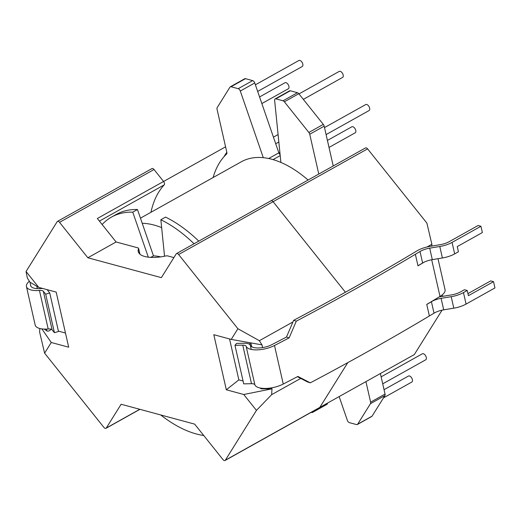 <?xml version="1.0" encoding="UTF-8"?>
<svg xmlns="http://www.w3.org/2000/svg" width="521" height="521" viewBox="0 0 521 521"><rect width="100%" height="100%" fill="white"/><g stroke="black" fill="none" stroke-linecap="round" stroke-linejoin="round"><path stroke-width="0.78" d="M241.334 161.77A107.573 59.062 60.8 0 1 263.294 157.681A107.573 59.062 60.8 0 1 280.897 162.435A107.573 59.062 60.8 0 1 284.583 164.122A107.573 59.062 60.8 0 1 308.087 180.032A107.573 59.062 60.8 0 0 284.583 164.122A107.573 59.062 60.8 0 0 280.897 162.435L274.632 100.312A2.579 1.42 60.8 0 1 275.121 98.912A2.579 1.42 60.8 0 1 275.856 98.853L283.027 100.787A2.579 1.42 60.8 0 1 284.368 101.79L308.875 132.464A2.579 1.42 60.8 0 1 309.735 134.229L318.787 174.053L309.735 134.229A2.579 1.42 60.8 0 0 308.875 132.464L284.368 101.79A2.579 1.42 60.8 0 0 283.027 100.787L275.856 98.853A2.579 1.42 60.8 0 0 275.121 98.912L289.559 90.836A2.579 1.42 -119.2 0 1 290.295 90.778A2.579 1.42 -119.2 0 0 289.559 90.836L275.121 98.912A2.579 1.42 60.8 0 0 274.632 100.312L280.897 162.435A107.573 59.062 60.8 0 0 263.294 157.681L240.305 91.038L263.294 157.681A107.573 59.062 60.8 0 0 241.334 161.77L140.455 218.156L241.334 161.77M238.214 88.681A2.579 1.42 60.8 0 1 240.305 91.038L254.749 82.963A2.579 1.42 -119.2 0 0 252.652 80.612L245.482 78.671A2.579 1.42 -119.2 0 0 244.746 78.73A2.579 1.42 -119.2 0 1 245.482 78.671L231.044 86.746L238.214 88.681A2.579 1.42 60.8 0 1 240.305 91.038L254.749 82.963A2.579 1.42 -119.2 0 0 252.652 80.612L245.482 78.671L231.044 86.746A2.579 1.42 60.8 0 0 230.308 86.805A2.579 1.42 60.8 0 1 231.044 86.746L238.214 88.681L252.652 80.612L238.214 88.681M230.002 87.098A2.579 1.42 60.8 0 1 230.308 86.805L244.746 78.73L230.308 86.805A2.579 1.42 60.8 0 0 230.002 87.098L217.146 107.684A2.579 1.42 60.8 0 0 217.029 109.182L226.843 152.379A2.579 1.42 60.8 0 1 226.57 154.066A122.63 67.326 60.8 0 0 213.115 177.544A122.63 67.326 60.8 0 1 226.57 154.066A2.579 1.42 60.8 0 0 226.843 152.379L217.029 109.182A2.579 1.42 60.8 0 1 217.146 107.684L230.002 87.098M311.779 412.482L311.213 412.332L311.779 412.482A2.579 1.42 60.8 0 0 312.515 412.424A2.579 1.42 60.8 0 1 311.779 412.482M313.017 411.323A2.579 1.42 60.8 0 1 312.515 412.424L326.954 404.355A2.579 1.42 60.8 0 0 327.462 403.247A2.579 1.42 60.8 0 1 326.954 404.355L312.515 412.424A2.579 1.42 60.8 0 0 313.017 411.323M339.184 396.696L347.331 420.297A2.579 1.42 60.8 0 0 349.422 422.655A2.579 1.42 60.8 0 1 347.331 420.297L339.184 396.696M380.408 373.655L385.045 394.078A2.579 1.42 60.8 0 1 384.928 395.582L372.072 416.162A2.579 1.42 60.8 0 1 371.766 416.461A2.579 1.42 60.8 0 0 372.072 416.162L357.627 424.237A2.579 1.42 60.8 0 1 357.328 424.53A2.579 1.42 60.8 0 1 356.592 424.589L349.422 422.655L356.592 424.589A2.579 1.42 60.8 0 0 357.328 424.53L371.766 416.461L357.328 424.53A2.579 1.42 60.8 0 0 357.627 424.237L370.483 403.651L357.627 424.237L372.072 416.162L384.928 395.582L370.483 403.651A2.579 1.42 60.8 0 0 370.607 402.153A2.579 1.42 60.8 0 1 370.483 403.651L384.928 395.582A2.579 1.42 60.8 0 0 385.045 394.078L370.607 402.153L365.963 381.724L370.607 402.153L385.045 394.078L380.408 373.655M132.764 212.151L148.296 257.159L132.764 212.151A122.63 67.326 60.8 0 0 111.553 217.055A122.63 67.326 60.8 0 1 132.764 212.151L137.472 209.514L153.467 255.87A71.859 39.453 60.8 0 1 160.67 256.886A71.859 39.453 60.8 0 0 153.467 255.87L150.771 257.374L153.467 255.87L142.22 223.268A107.573 59.062 60.8 0 1 161.653 227.605A107.573 59.062 60.8 0 0 142.22 223.268L137.472 209.514L132.764 212.151M160.859 219.738A122.63 67.326 60.8 0 1 194.072 243.756A122.63 67.326 60.8 0 0 160.859 219.738L164.538 256.228L160.859 219.738L165.567 217.107A122.63 67.326 60.8 0 1 198.781 241.125A122.63 67.326 60.8 0 0 165.567 217.107L160.859 219.738M203.75 435.51A122.63 67.326 60.8 0 1 160.702 414.95A122.63 67.326 60.8 0 0 203.75 435.51M102.142 224.512A122.63 67.326 60.8 0 1 111.553 217.055A122.63 67.326 60.8 0 0 102.142 224.512M116.261 214.424A122.63 67.326 60.8 0 1 137.472 209.514A122.63 67.326 60.8 0 0 116.261 214.424L111.553 217.055L116.261 214.424M278.846 152.835L254.749 82.963L278.846 152.835A2.579 1.42 -119.2 0 0 280.116 154.73A2.579 1.42 -119.2 0 1 278.846 152.835L268.673 158.521L278.846 152.835M297.465 92.718L290.295 90.778L275.856 98.853L290.295 90.778L297.465 92.718L283.027 100.787L297.465 92.718A2.579 1.42 -119.2 0 1 298.813 93.715A2.579 1.42 -119.2 0 0 297.465 92.718M323.313 124.389L298.813 93.715L284.368 101.79L298.813 93.715L323.313 124.389L308.875 132.464L323.313 124.389A2.579 1.42 -119.2 0 1 324.179 126.16A2.579 1.42 -119.2 0 0 323.313 124.389M333.225 165.978L324.179 126.16L309.735 134.229L324.179 126.16L333.225 165.978M288.347 88.752A3.445 1.889 -119.2 0 0 288.315 84.825A3.445 1.889 -119.2 0 0 284.987 82.741A3.445 1.889 -119.2 0 1 288.315 84.825A3.445 1.889 -119.2 0 1 288.347 88.752L261.855 103.562L288.347 88.752M411.811 382.049A3.445 1.889 -119.2 0 0 411.785 378.122A3.445 1.889 -119.2 0 0 408.457 376.038A3.445 1.889 -119.2 0 1 411.785 378.122A3.445 1.889 -119.2 0 1 411.811 382.049L383.489 397.881L411.811 382.049M425.709 359.809A3.445 1.889 -119.2 0 0 425.677 355.882A3.445 1.889 -119.2 0 0 422.349 353.798A3.445 1.889 -119.2 0 1 425.677 355.882A3.445 1.889 -119.2 0 1 425.709 359.809L382.72 383.834L425.709 359.809M339.243 71.41A3.445 1.889 60.8 0 1 342.577 73.494A3.445 1.889 60.8 0 1 342.603 77.421A3.445 1.889 60.8 0 0 342.577 73.494A3.445 1.889 60.8 0 0 339.243 71.41L298.976 93.917L339.243 71.41M365.722 104.558A3.445 1.889 60.8 0 1 369.05 106.636A3.445 1.889 60.8 0 1 369.076 110.563A3.445 1.889 60.8 0 0 369.05 106.636A3.445 1.889 60.8 0 0 365.722 104.558L324.505 127.593L365.722 104.558M351.831 126.798A3.445 1.889 60.8 0 1 355.159 128.876A3.445 1.889 60.8 0 1 355.185 132.803A3.445 1.889 60.8 0 0 355.159 128.876A3.445 1.889 60.8 0 0 351.831 126.798L327.422 140.436L351.831 126.798M302.239 66.512A3.445 1.889 -119.2 0 0 302.206 62.585A3.445 1.889 -119.2 0 0 298.878 60.501A3.445 1.889 -119.2 0 1 302.206 62.585A3.445 1.889 -119.2 0 1 302.239 66.512L257.667 91.429L302.239 66.512M442.088 294.99L442.922 296.312L442.088 294.99M345.416 292.229L273.102 201.692L367.592 148.869L426.881 223.099L431.876 244.284L427.103 246.947L431.876 244.284L431.772 246.081L431.876 244.284L426.881 223.099L367.592 148.869A2.579 1.42 -119.2 0 0 365.514 147.931L271.018 200.748A2.579 1.42 -119.2 0 0 270.718 201.047A2.579 1.42 -119.2 0 1 271.018 200.748A2.579 1.42 60.8 0 1 273.102 201.692A2.579 1.42 -119.2 0 0 271.018 200.748A2.579 1.42 -119.2 0 1 273.102 201.692L345.416 292.229L273.102 201.692L367.592 148.869A2.579 1.42 -119.2 0 0 365.514 147.931L176.528 253.564A2.579 1.42 60.8 0 1 178.612 254.508L237.895 328.731L259.373 340.701L262.004 344.882L262.617 347.579M30.895 286.263L29.971 282.193L38.756 287.403L26.05 271.5L57.16 221.692A2.579 1.42 60.8 0 1 57.46 221.399L151.956 168.583A2.579 1.42 -119.2 0 1 154.034 169.52L163.581 181.471A2.579 1.42 60.8 0 1 164.213 184.883A126.935 69.69 -119.2 0 0 150.96 212.281A126.935 69.69 60.8 0 1 164.213 184.883A2.579 1.42 -119.2 0 0 163.581 181.471L154.034 169.52A2.579 1.42 -119.2 0 0 151.956 168.583A2.579 1.42 -119.2 0 0 151.65 168.876A2.579 1.42 -119.2 0 1 151.956 168.583A2.579 1.42 60.8 0 1 154.034 169.52L163.581 181.471L225.58 146.818L97.342 218.501L116.098 241.978L137.967 247.885A2.579 1.022 167.2 0 1 138.599 248.367A2.579 1.022 167.2 0 1 138.566 248.654L139.797 254.079M279.94 152.979L278.794 152.673L279.94 152.979M224.017 156.691A126.935 69.69 60.8 0 1 226.824 152.301A126.935 69.69 60.8 0 0 224.017 156.691M271.76 387.8L271.988 388.822L243.743 394.495L256.449 410.398L225.339 460.199A2.579 1.42 60.8 0 1 225.039 460.499L319.529 407.683A2.579 1.42 -119.2 0 0 319.835 407.383L347.767 362.668L319.835 407.383A2.579 1.42 60.8 0 1 319.529 407.683A2.579 1.42 -119.2 0 0 319.835 407.383L347.767 362.668M319.835 407.383L414.325 354.567L442.068 310.151L414.325 354.567A2.579 1.42 -119.2 0 1 414.019 354.866A2.579 1.42 -119.2 0 0 414.325 354.567L225.339 460.199M173.897 257.595L167.762 255.941A2.579 1.022 167.2 0 0 165.698 255.987A26.278 10.381 167.2 0 1 138.247 251.578A26.278 10.381 167.2 0 1 138.566 248.654M65.47 333.03L58.411 331.122M51.143 329.233C49.606 330.9 48.206 331.473 46.942 330.959L44.239 329.09M38.756 287.403L56.177 292.105L68.694 347.194L51.266 342.492L41.869 328.894M300.715 378.415L271.636 394.671L271.988 388.822L261.268 388.861L260.005 387.976M39.817 328.51L39.603 331.981L44.604 353.16L51.266 342.492M26.05 271.5L27.346 278.012L29.971 282.193M271.636 394.671L256.449 410.398M243.743 394.495L226.322 389.786L213.812 334.697L231.233 339.405L237.895 328.731M231.233 339.405L262.004 344.882M139.791 409.298L106.277 428.034L121.126 404.257L194.652 424.12L222.955 459.561A2.579 1.42 60.8 0 0 225.039 460.499M226.322 389.786L238.852 379.874L229.553 338.95M292.952 321.939L259.373 340.701M243.079 381.014L238.852 379.874M116.098 241.978L87.847 257.771L161.373 277.641L176.228 253.864A2.579 1.42 60.8 0 1 176.528 253.564M57.46 221.399A2.579 1.42 60.8 0 1 59.544 222.337L87.847 257.771M106.277 428.034A2.579 1.42 60.8 0 1 105.971 428.327A2.579 1.42 60.8 0 1 103.887 427.389L44.604 353.16M478.128 225.502L480.935 226.264L452.059 242.408A17.213 6.799 167.2 0 1 439.789 246.498L429.695 248.159A12.908 5.099 -12.8 0 0 420.011 251.513L415.361 254.294A1796.004 709.355 -12.8 0 1 296.293 321.164L289.129 337.888L286.472 337.041L293.642 320.324L296.293 321.164L289.129 337.888L286.472 337.041A1791.699 707.655 -12.8 0 1 271.877 344.635A1791.699 707.655 -12.8 0 0 286.472 337.041L293.642 320.324L296.293 321.164A1796.004 709.355 -12.8 0 0 415.361 254.294L420.011 251.513A12.908 5.099 -12.8 0 1 429.695 248.159L439.789 246.498A17.213 6.799 167.2 0 0 452.059 242.408L480.935 226.264L482.368 232.555L480.935 226.264L478.128 225.502L449.245 241.646L478.128 225.502M468.405 295.687L493.524 281.653L494.95 287.937L466.067 304.082L494.95 287.937L493.524 281.653L490.71 280.891L493.524 281.653L468.405 295.687L467.226 290.49L464.419 289.728L460.649 291.838A12.908 5.099 167.2 0 1 451.447 294.906L441.359 296.566A17.213 6.799 -12.8 0 0 439.034 297.016A17.213 6.799 -12.8 0 1 441.359 296.566L451.447 294.906A12.908 5.099 167.2 0 0 460.649 291.838L464.419 289.728L467.226 290.49L468.405 295.687M467.936 293.623L490.71 280.891L467.936 293.623M463.462 292.594L467.226 290.49L463.462 292.594L466.067 304.082A17.213 6.799 -12.8 0 1 453.804 308.171A17.213 6.799 -12.8 0 0 466.067 304.082L463.462 292.594A17.213 6.799 -12.8 0 1 451.193 296.683A17.213 6.799 -12.8 0 0 463.462 292.594M412.404 253.623A1791.699 707.655 167.2 0 1 293.642 320.324A1791.699 707.655 167.2 0 0 412.404 253.623L417.06 250.829A17.213 6.799 167.2 0 1 429.955 246.381L440.043 244.714A12.908 5.099 -12.8 0 0 449.245 241.646A12.908 5.099 -12.8 0 1 440.043 244.714L429.955 246.381A17.213 6.799 167.2 0 0 417.06 250.829L412.404 253.623M307.65 381.997L297.38 376.696L307.65 381.997L310.301 382.844L297.882 376.436A1796.004 709.355 167.2 0 1 283.255 384.049A17.994 7.105 167.2 0 1 254.886 384.837A5.679 2.24 167.2 0 0 251.513 383.703L243.724 383.86L234.964 345.312L242.753 345.156L251.513 383.703A5.679 2.24 167.2 0 1 254.886 384.837A17.994 7.105 167.2 0 0 283.255 384.049A1796.004 709.355 167.2 0 0 297.882 376.436L310.301 382.844A1796.004 709.355 -12.8 0 0 429.376 315.967L434.026 313.186A12.908 5.099 167.2 0 1 443.71 309.839L453.804 308.171L443.71 309.839A12.908 5.099 167.2 0 0 434.026 313.186L429.376 315.967A1796.004 709.355 -12.8 0 1 310.301 382.844L307.65 381.997M426.751 304.407L431.414 301.698A12.908 5.099 167.2 0 1 441.098 298.351L451.193 296.683L453.804 308.171L451.193 296.683L441.098 298.351L443.71 309.839L441.098 298.351A12.908 5.099 167.2 0 0 431.414 301.698L434.026 313.186L431.414 301.698L426.764 304.479L429.376 315.967L426.751 304.407A1796.004 709.355 -12.8 0 0 440.017 296.423A17.994 7.105 -12.8 0 0 445.051 289.709L438.005 258.709L445.051 289.709A17.994 7.105 -12.8 0 1 440.017 296.423A1796.004 709.355 -12.8 0 1 426.751 304.407M424.101 262.193A1796.004 709.355 167.2 0 1 417.992 265.853L415.361 254.294L417.972 265.782L422.622 262.994L417.992 265.853A1796.004 709.355 167.2 0 0 424.101 262.193M274.495 345.501A1796.004 709.355 -12.8 0 0 289.129 337.888A1796.004 709.355 -12.8 0 1 274.495 345.501L283.255 384.049L274.495 345.501A17.994 7.105 -12.8 0 1 246.133 346.289A5.679 2.24 -12.8 0 0 242.753 345.156L251.513 383.703L243.724 383.86L234.964 345.312L242.753 345.156A5.679 2.24 -12.8 0 1 246.133 346.289A17.994 7.105 -12.8 0 0 274.495 345.501M250.295 345.241A13.696 5.405 -12.8 0 0 271.877 344.635A13.696 5.405 -12.8 0 1 250.295 345.241A9.984 3.94 -12.8 0 0 244.362 343.248L236.573 343.404L234.964 345.312L236.573 343.404L244.362 343.248A9.984 3.94 -12.8 0 1 250.295 345.234M458.434 251.786L454.664 253.89A17.213 6.799 167.2 0 1 442.401 257.98L432.306 259.647A12.908 5.099 -12.8 0 0 422.622 262.994L420.011 251.513L422.622 262.994A12.908 5.099 -12.8 0 1 432.306 259.647L429.695 248.159L432.306 259.647L442.401 257.98L439.789 246.498L442.401 257.98A17.213 6.799 167.2 0 0 454.664 253.89L452.059 242.408L454.664 253.89L458.434 251.786L457.249 246.589L482.368 232.555L457.249 246.589L458.434 251.786M43.347 291.278L45.685 294.176L49.729 292.919L58.489 331.473L54.438 332.724L52.107 329.832L43.347 291.278A5.679 2.24 -12.8 0 0 39.44 290.444A17.994 7.105 -12.8 0 1 26.434 286.557L35.194 325.104A17.994 7.105 167.2 0 0 48.199 328.992A5.679 2.24 167.2 0 1 52.107 329.832M29.397 281.268A17.994 7.105 -12.8 0 0 26.434 286.557M49.729 292.919L47.398 290.028A9.984 3.94 -12.8 0 0 46.968 289.617M42.872 288.517A9.984 3.94 -12.8 0 0 40.527 288.562A13.696 5.405 -12.8 0 1 30.628 285.599A13.696 5.405 -12.8 0 1 30.589 284.889M54.438 332.724L45.685 294.176M163.581 181.471A2.579 1.42 -119.2 0 1 164.213 184.883A126.935 69.69 -119.2 0 0 150.96 212.281M273.03 159.608L280.207 155.597L273.03 159.608M154.034 169.52L59.544 222.337M164.213 184.883L99.42 221.099M36.783 286.231L37.323 288.627M46.519 329.09L46.942 330.959M250.822 342.89L251.695 346.726M261.112 388.171L261.268 388.861M273.102 201.692L178.612 254.508M431.688 259.758L440.017 296.423L431.688 259.758M246.133 346.289L254.886 384.837L246.133 346.289M48.199 328.992L39.44 290.444M259.569 96.952L284.987 82.741L259.569 96.952M275.72 143.757L278.833 142.012L275.72 143.757M273.434 137.147L278.084 134.548L273.434 137.147M384.049 389.682L408.457 376.038L384.049 389.682M381.131 376.839L422.349 353.798L381.131 376.839M303.326 99.374L342.603 77.421L303.326 99.374M326.094 134.594L369.076 110.563L326.094 134.594M329.012 147.436L355.185 132.803L329.012 147.436M255.381 84.812L298.878 60.501L255.381 84.812M139.921 254.189L138.599 248.367M251.246 349.428L249.715 342.694M139.941 409.337L105.971 428.327"/></g></svg>
